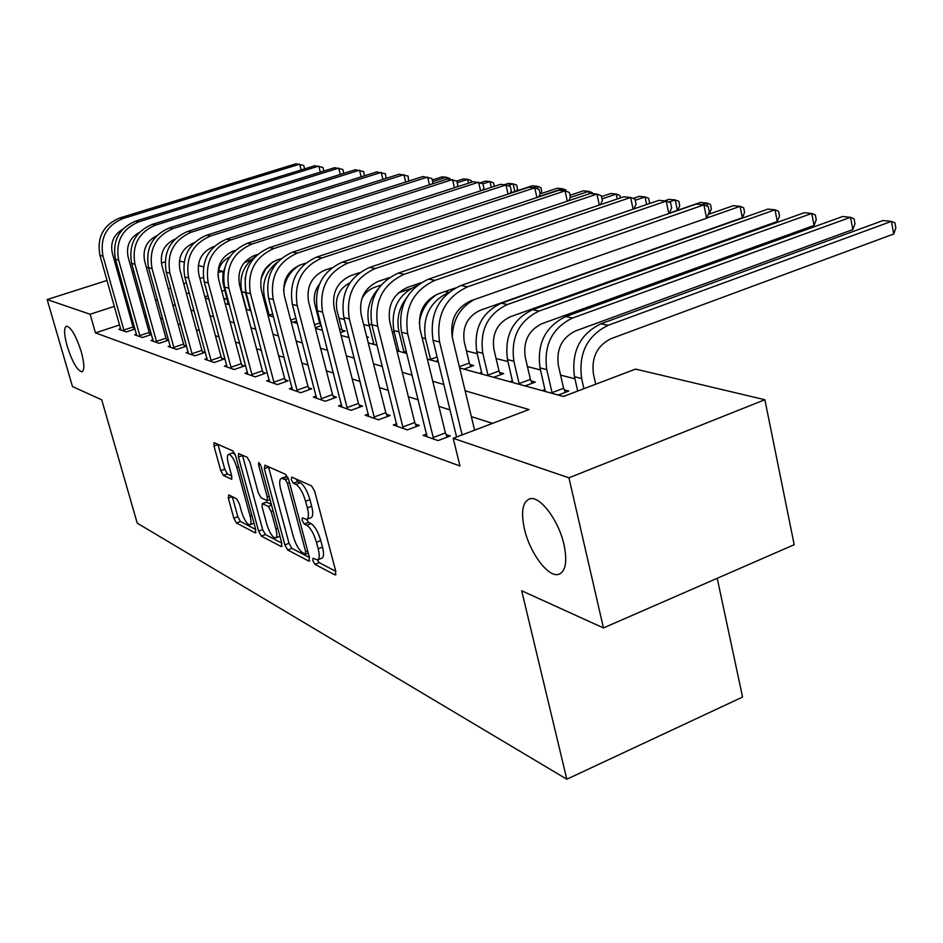 <?xml version="1.0" encoding="UTF-8"?>
<svg xmlns="http://www.w3.org/2000/svg" width="943" height="943" viewBox="0 0 943 943"><rect width="100%" height="100%" fill="white"/><g stroke="black" fill="none" stroke-linecap="round" stroke-linejoin="round"><path stroke-width="1.41" d="M317.449 559.942L313.005 558.232L312.852 560.649L314.95 564.35L335.06 574.947L335.838 571.552L314.691 491.279L311.591 485.916L291.741 477.087L291.293 479.61L293.391 483.264L295.913 484.407C299.721 486.871 302.951 492.494 305.591 501.263L307.359 507.9C308.986 514.642 308.738 518.473 306.605 519.393L302.29 517.86L302.125 520.347L304.224 524.025L306.77 525.263C310.601 527.88 313.819 533.526 316.447 542.225L318.192 548.791C319.783 555.368 319.536 559.081 317.449 559.942L319.206 562.665L335.779 571.328M295.913 478.95L297.705 481.637L300.239 482.769L295.913 484.407M306.628 519.393L308.514 522.363L311.06 523.601L306.77 525.263M81.287 351.845C76.029 335.708 71.079 327.127 66.423 326.125C63.77 327.834 64.018 334.529 67.189 346.211C72.375 362.183 77.314 370.705 81.994 371.801C84.67 370.222 84.422 363.574 81.287 351.845M564.008 544.7C558.751 520.501 540.091 495.653 529.954 498.764C522.611 501.546 520.76 511.577 524.402 528.87C529.648 552.48 547.8 577.222 558.28 574.464C565.611 571.988 567.521 562.063 564.008 544.7M228.748 494.886L228.312 498.116L233.84 518.214L236.481 523L255.235 532.878L255.753 529.671L235.609 455.775L232.886 450.919L214.085 442.668L214.002 446.074L220.768 470.675L223.408 475.425L231.613 479.244L231.719 475.873L228.347 463.543C226.992 458.192 227.086 455.127 228.63 454.373C231.483 454.939 234.218 459.312 236.834 467.469L250.072 515.986C251.38 521.196 251.274 524.131 249.765 524.815C246.877 524.167 244.119 519.758 241.502 511.613L239.322 503.645L236.634 498.823L228.748 494.886M459.642 367.959L563.454 396.461L635.558 369.09L764.867 399.726L794.195 544.7L603.449 627.944L521.679 590.778L566.826 779.213L137.218 523.129L101.738 399.844L72.47 386.536L47.15 299.568L107.042 280.436M603.449 627.944L568.935 477.818L453.206 438.295L528.976 409.545L465.135 390.767M119.62 324.934L95.467 332.891L459.96 465.972L453.206 438.295M95.467 332.891L90.139 314.255L47.15 299.568M284.869 544.901L287.745 550.005L308.832 561.12L309.516 557.784L288.688 479.598L285.705 474.412L264.912 465.158L264.346 468.671L284.869 544.901L289.018 543.286L291.894 548.39L309.457 557.572M281.238 546.575L261.364 536.107L258.606 531.168L238.438 457.049L238.567 453.559L247.196 457.284L249.989 462.235L258.288 492.847L261.093 497.833L267.152 500.639L267.317 497.185L258.63 464.993L258.747 462.494L261.011 466.054L281.839 543.309L281.238 546.575L282.051 546.256M492.588 423.348L471.359 416.641M449.988 409.887L438.919 406.386M418.244 399.856L408.354 396.72M388.339 390.39L379.499 387.597M360.108 381.467L352.222 378.98M333.409 373.027L326.396 370.811M308.125 365.035L301.901 363.067M284.149 357.456L278.645 355.723M261.376 350.266L256.531 348.733M239.734 343.417L235.491 342.073M219.118 336.899L215.417 335.732M199.468 330.687L196.274 329.685M180.714 324.757L177.991 323.897M162.809 319.099L160.499 318.369M146.354 316.129L144.762 316.648M132.692 320.632L131.395 321.056M426.684 434.016L423.089 435.371L438.012 440.581L450.224 435.961L446.086 434.546M396.697 423.725L393.29 424.987L407.376 429.89L419.317 425.434L415.415 424.102M368.359 414.001L365.165 415.179L378.461 419.812L390.143 415.509L386.453 414.248M341.578 404.795L338.549 405.891L351.138 410.288L362.56 406.115L359.071 404.924M316.2 396.072L313.324 397.097L325.264 401.258L336.451 397.227L333.138 396.107M292.118 387.797L289.407 388.764L300.734 392.712L311.685 388.799L308.55 387.726M269.262 379.923L266.669 380.831L277.442 384.591L288.169 380.795L285.187 379.781M247.514 372.438L245.05 373.298L255.294 376.87L265.808 373.18L262.979 372.214M226.803 365.306L224.458 366.12L234.218 369.515L244.532 365.943L241.821 365.024M207.059 358.505L204.82 359.271L214.132 362.513L224.245 359.035L221.664 358.151M188.211 352.01L186.077 352.729L194.977 355.829L204.89 352.446L202.427 351.609M170.2 345.798L168.172 346.482L176.671 349.452L186.396 346.152L184.05 345.35M168.62 340.105L166.475 339.374M168.644 340.164L159.167 343.346L151.033 340.517L152.978 339.857M151.41 334.246L149.654 333.645M151.481 334.482L142.417 337.511L134.637 334.789L136.499 334.176M134.943 328.635L133.529 328.152M135.049 329.036L126.374 331.912L118.912 329.307L120.692 328.718M574.959 378.815L560.59 375.114M540.516 369.962L527.443 366.591M507.994 361.593L496.101 358.54M477.252 353.696L466.431 350.914M394.304 332.372L392.253 331.842M369.373 325.96L363.621 324.486M344.384 319.536L338.95 318.145M317.909 312.734L316.954 312.487M224.587 290.338L221.829 291.246M208.002 295.807L204.879 296.833M558.28 395.034L568.723 391.074L564.256 389.872M545.007 389.494L542.095 390.591M525.051 385.911L535.282 382.092L531.05 380.948M512.473 380.713L509.75 381.715M493.637 377.294L503.668 373.593L499.672 372.52M481.696 372.391L479.174 373.322M463.909 369.137L473.728 365.554L469.944 364.528M438 360.58L435.725 361.393M398.665 349.924L396.897 350.548M373.687 343.158L371.766 343.841M366.957 337.747L368.407 337.24L366.721 336.792M348.839 337.099L348.12 337.346M340.423 332.655L345.173 331.005L342.215 330.203M320.926 324.486L320.184 324.286M321.233 325.653L315.28 327.704M296.703 321.103L293.238 322.282M228.171 303.67L226.921 304.082M224.045 299.473L225.848 298.931L223.75 298.365M566.826 779.213L742.565 697.066L717.222 578.295M764.867 399.726L568.935 477.818M118.912 276.641L120.209 276.228M132.385 272.338L134 271.82M146.483 267.824L148.428 267.211M161.383 263.062L165.096 261.883M179.347 260.999L184.062 262.119M198.254 265.478L203.499 266.728M218.623 270.311L222.418 271.207L218.187 272.586M223.126 273.812L222.418 271.207M170.624 288.063L169.669 288.369L170.801 288.676M186.231 292.919L189.402 293.792M205.232 298.129L208.898 299.143M225.153 303.599L229.361 304.754M246.052 309.339L250.862 310.66M268.012 315.363L273.482 316.86M291.116 321.704L297.304 323.402M315.457 328.388L322.423 330.298M341.13 335.437L348.957 337.582M368.253 342.875L377.035 345.291M396.944 350.749L406.787 353.46M427.356 359.106L438.365 362.124M203.334 277.419L199.928 278.527M186.431 282.924L183.744 283.796M141.202 297.634L139.599 298.165M127.482 302.102L126.185 302.526M114.374 306.369L90.139 314.255M443.811 384.496L432.778 381.255M412.162 375.184L402.296 372.285M382.328 366.414L373.522 363.821M354.179 358.14L346.329 355.829M327.563 350.313L320.585 348.25M302.373 342.898L296.173 341.071M278.48 335.873L272.998 334.258M255.789 329.201L250.968 327.787M234.218 322.86L229.986 321.61M213.684 316.813L210.006 315.74M194.117 311.06L190.934 310.129M175.445 305.567L172.722 304.766M157.599 300.322L155.312 299.65M317.909 559.753L321.716 558.256C323.814 557.384 324.074 553.671 322.494 547.105L318.192 548.791M311.06 523.601C314.903 526.206 318.133 531.852 320.761 540.539L322.494 547.105M307.029 519.228L310.907 517.731C313.052 516.811 313.312 512.98 311.685 506.25L307.359 507.9M300.239 482.769C304.059 485.232 307.288 490.843 309.941 499.613L311.685 506.25M268.46 466.738L289.018 543.286M305.226 554.071L305.697 551.726L287.438 483.276L285.364 479.645L281.438 478.278C279.352 479.233 279.14 483.064 280.778 489.747L293.19 536.084C295.737 544.512 298.872 550.052 302.597 552.692L305.226 554.071M285.34 476.816L287.827 477.229M281.78 543.097L265.419 534.551L261.364 536.107M242.457 455.174L262.661 529.612L265.419 534.551M266.822 524.367C269.521 532.783 272.409 537.333 275.486 538.017C277.077 537.321 277.218 534.316 275.898 528.999L271.171 511.495L268.342 506.462L262.272 503.621L262.13 507.028L266.822 524.367M275.792 537.899L279.941 536.284M266.291 502.1L271.325 504.316M250.036 524.709L253.997 523.212M235.031 454.078L232.473 452.97M217.916 444.271L224.764 469.201L227.404 473.952L231.754 476.026M232.284 496.655L237.801 516.717L240.441 521.491L255.694 529.471M595.717 384.214L593.453 374.065C591.285 357.373 597.167 345.574 611.076 338.655L893.74 233.994L891.441 221.357L608.129 325.311C587.183 335.661 578.342 353.389 581.619 378.532L583.906 388.693M893.74 233.994L895.85 227.982L894.931 222.937L891.441 221.357L883.072 220.532L600.868 323.814C580.004 334.081 571.21 351.715 574.476 376.705L577.717 391.039M474.612 430.173L452.298 337.453C449.799 320.031 455.999 307.795 470.899 300.746L706.625 218.198L703.902 204.867L467.598 286.813C445.155 297.375 435.819 315.764 439.603 341.979L462.129 434.9M706.625 218.198L709.348 211.916L708.264 206.6L703.902 204.867L696.182 204.089L460.915 285.493C438.578 295.972 429.289 314.255 433.061 340.305L456.589 437.01M563.584 388.28L558.35 365.318C556.193 349.087 561.922 337.641 575.536 330.946L852.826 229.609L850.527 217.303L572.625 317.98C552.126 327.987 543.51 345.197 546.763 369.621L552.044 392.63L563.584 388.28L565.305 392.371M852.826 229.609L854.983 223.762L854.063 218.859L850.527 217.303L842.606 216.513L565.765 316.565C545.349 326.502 536.779 343.617 540.033 367.911L545.325 391.475M552.374 393.42L552.044 392.63M530.414 379.404L525.227 357.067C523.07 341.283 528.658 330.156 541.989 323.673L814.057 225.448L811.758 213.46L539.101 311.049C519.039 320.75 510.634 337.476 513.888 361.228L519.11 383.612L530.414 379.404L532.041 383.306M814.057 225.448L816.249 219.766L815.341 214.992L811.758 213.46L804.261 212.717L532.63 309.717C512.638 319.347 504.281 335.979 507.523 359.601L512.768 382.54M519.428 384.367L519.11 383.612M499.036 371.012L493.908 349.252C491.763 333.893 497.22 323.072 510.281 316.789L777.291 221.499L774.993 209.817L507.417 304.506C487.767 313.913 479.563 330.168 482.804 353.283L487.967 375.09L499.036 371.012L500.592 374.725M777.291 221.499L779.507 215.982L778.588 211.315L774.993 209.817L767.861 209.11L501.287 303.245C481.72 312.581 473.551 328.753 476.793 351.751L481.979 374.088M488.274 375.821L487.967 375.09M433.91 439.143L433.238 437.505L445.402 432.908L420.106 329.472C417.631 312.569 423.666 300.699 438.224 293.886L455.21 288.004M668.835 213.554L666.218 201.071L434.959 280.354C413.046 290.562 403.958 308.396 407.706 333.846L433.238 437.505M669.212 213.424L671.664 207.931L670.591 202.769L666.218 201.071L658.933 200.34L428.664 279.104C406.846 289.253 397.816 306.97 401.553 332.266L427.096 436.774M445.402 432.908L447.147 437.116M403.51 428.546L402.861 426.943L414.755 422.511L389.801 321.952C387.337 305.532 393.219 294.016 407.447 287.415L420.908 282.806M633.118 209.169L630.619 197.488L404.229 274.272C382.811 284.161 373.958 301.454 377.671 326.184L402.861 426.943M633.861 208.922L636.065 204.183L634.993 199.15L630.619 197.488L623.736 196.792L398.3 273.093C376.976 282.924 368.171 300.122 371.884 324.698L397.086 426.307M414.755 422.511L416.405 426.519M374.819 418.539L374.182 416.983L385.817 412.704L361.204 314.868C358.764 298.896 364.493 287.709 378.402 281.32L389.2 277.655M599.324 205.055L596.943 194.105L375.231 268.531C354.297 278.114 345.668 294.923 349.346 318.946L374.182 416.983M600.42 204.69L602.377 200.623L601.304 195.72L596.943 194.105L590.424 193.445L369.632 267.423C348.78 276.947 340.199 293.65 343.877 317.555L368.737 416.429M385.817 412.704L387.384 416.523M459.335 366.697L469.331 363.067L464.262 341.861C462.129 326.903 467.457 316.376 480.246 310.282L742.353 217.75L740.066 206.352L706.708 218.033M469.331 363.067L470.805 366.615M708.264 214.426L733.289 205.68L740.066 206.352L743.685 207.825L744.593 212.375L742.353 217.75M474.6 299.45C460.16 307.112 452.711 319.748 452.275 337.335M347.684 409.085L347.059 407.565L358.458 403.427L334.176 308.161C331.771 292.625 337.358 281.757 350.961 275.556L359.601 272.657M567.309 201.189L565.022 190.887L347.837 263.109C327.351 272.397 318.934 288.735 322.589 312.121L347.059 407.565M568.735 200.706L570.444 197.252L569.383 192.478L565.022 190.887L558.845 190.262L342.533 262.06C322.141 271.301 313.771 287.544 317.414 310.801L341.932 407.081M358.458 403.427L359.943 407.07M430.821 360.049L430.538 359.354L437.116 356.984M448.385 292.648C429.902 301.701 422.264 317.037 425.482 338.643L430.538 359.354M707.509 206.293L706.837 203.063L710.468 204.513L711.376 208.945L709.148 214.12L708.877 213M669.318 213.165L700.39 202.427L706.837 203.063L702.134 204.69M437.139 294.287C427.085 300.817 421.132 310.388 419.258 323.013M416.782 285.753L416.735 285.776C398.311 294.334 390.685 309.269 393.856 330.569L398.889 351.291M404.276 352.765L403.993 352.081L406.256 351.279M406.468 297.976C398.806 308.161 396.319 319.465 398.995 331.889L403.993 352.081M677.38 210.383L675.2 199.928L678.842 201.342L679.738 205.68L677.699 210.277M664.438 200.894L669.058 199.315L675.2 199.928L668.87 202.097M377.895 289.312C369.126 299.426 366.143 311.06 368.937 324.203L373.911 344.431M398.359 292.908L410.394 288.758M646.65 204.548L645.036 196.934L648.678 198.336L649.574 202.568L649.043 203.723M633.083 198.419L639.177 196.356L645.036 196.934L635.228 200.27M361.735 298.978C364.646 293.261 368.913 289.383 374.548 287.356L380.948 285.175M617.3 198.973L616.239 194.081L619.881 195.46L620.411 197.924M601.504 196.604L610.64 193.527L616.239 194.081L601.999 198.89M339.645 329.626L341.696 328.918L336.91 310.129C334.836 297.575 339.185 288.452 349.959 282.77M341.696 328.918L342.875 331.795M589.269 193.822L588.727 191.358L592.369 192.702L592.581 193.657M570.008 195.295L583.375 190.828L588.727 191.358L570.303 197.523M321.987 400.127L321.386 398.653L332.537 394.634L308.609 301.831C306.216 286.696 311.673 276.122 324.981 270.099L331.806 267.824M536.932 197.535L534.74 187.834L321.905 257.981C301.866 266.999 293.65 282.888 297.257 305.662L321.386 398.653M538.653 196.969L540.127 194.046L539.09 189.402L534.74 187.834L528.87 187.244L316.883 256.991C296.927 265.95 288.758 281.757 292.365 304.412L316.542 398.217M332.537 394.634L333.963 398.123M297.623 391.628L297.045 390.19L307.96 386.3L284.373 295.819C282.004 281.073 287.332 270.771 300.369 264.924L305.626 263.191M508.065 194.093L505.967 184.934L297.316 253.113C277.714 261.883 269.686 277.348 273.258 299.532L297.045 390.19M510.069 193.433L511.33 191.005L510.293 186.466L505.967 184.934L500.379 184.38L292.554 252.17C273.034 260.881 265.042 276.275 268.614 298.353L292.46 389.824M307.96 386.3L309.316 389.636M274.484 383.553L273.918 382.163L284.621 378.391L261.364 290.114C259.019 275.733 264.229 265.702 276.994 260.009L280.896 258.736M480.6 190.828L478.584 182.188L273.989 248.504C254.787 257.015 246.948 272.091 250.484 293.721L273.918 382.163M482.875 190.085L483.924 188.117L482.887 183.685L473.268 181.645L269.462 247.608C250.343 256.072 242.54 271.077 246.064 292.601L269.58 381.844M284.621 378.391L285.918 381.585M252.488 375.892L251.934 374.524L262.425 370.858L239.498 284.692C237.176 270.665 242.28 260.881 254.775 255.353L257.51 254.457M454.443 187.74L452.51 179.559L251.816 244.119C233.004 252.406 225.342 267.105 228.843 288.204L251.934 374.524M468.588 183.166L467.693 179.359L463.355 178.934L456.789 181.044L447.442 179.04L247.514 243.259C228.784 251.51 221.157 266.126 224.634 287.132L247.809 374.253M262.425 370.858L263.663 373.935M456.789 181.032L457.803 185.358L456.954 186.926M231.542 368.583L231.011 367.251L241.29 363.692L218.693 279.529C216.395 265.843 221.381 256.296 233.628 250.909L235.326 250.367M429.501 184.816L427.639 177.048L230.717 239.935C212.281 248.009 204.796 262.343 208.25 282.947L231.011 367.251M432.236 183.932L432.908 182.73L431.894 178.498L422.806 176.565L226.615 239.121C208.262 247.16 200.8 261.423 204.242 281.922L227.086 367.027M241.29 363.692L242.481 366.65M314.526 324.793L319.665 323.025L314.938 304.648C313.253 297.139 314.738 290.314 319.418 284.185M319.665 323.025L320.797 325.795M562.841 190.663L562.417 188.753L566.048 190.073L566.33 191.358M540.103 193.94L557.289 188.235L562.417 188.753L538.854 196.568M211.586 361.629L211.067 360.332L221.145 356.867L198.867 274.625C196.604 261.246 201.472 251.922 213.483 246.677L214.261 246.429M405.679 182.023L403.899 174.667L210.619 235.962C192.537 243.824 185.217 257.816 188.624 277.937L211.067 360.332M408.625 181.091L408.119 176.082L399.278 174.196L206.706 235.184C188.706 243.011 181.41 256.944 184.816 276.971L207.33 360.143M221.145 356.867L222.289 359.707M537.828 188.942L537.227 186.254L540.846 187.563L541.718 191.441L540.516 193.798M510.293 193.009L532.312 185.759L537.227 186.254L532.96 187.657M299.556 265.207C290.42 270.889 285.081 279.305 283.56 290.468M290.703 320.101L295.972 318.298M192.537 354.981L192.03 353.719L201.92 350.348L179.96 269.934C177.72 256.885 182.471 247.797 194.223 242.657M382.929 179.382L381.208 172.38L191.441 232.167C173.712 239.84 166.546 253.502 169.917 273.164L192.03 353.719M386.064 178.38L385.404 173.771L376.799 171.932L187.716 231.424C170.058 239.062 162.915 252.665 166.274 272.244L188.482 353.566M201.92 350.348L203.016 353.083M269.427 315.752L269.191 315.162L272.716 313.972M277.266 262.284C265.855 271.266 261.612 283.018 264.547 297.54L269.191 315.162M514.831 191.512L513.086 183.861L516.681 185.146L517.554 188.942L516.505 190.957M504.187 184.757L508.371 183.39L513.086 183.861L507.794 185.582M272.421 262.107L265.49 269.344L261.046 278.562M174.337 348.639L173.842 347.401L183.555 344.112L161.901 265.454C159.685 253.101 164.094 244.296 175.115 239.062M361.157 176.848L359.507 170.188L173.135 228.548C155.736 236.021 148.711 249.376 152.047 268.614L173.842 347.401M364.469 175.811L363.668 171.567L355.275 169.764L169.563 227.841C152.247 235.278 145.246 248.575 148.57 267.718L170.459 347.283M183.555 344.112L184.616 346.753M255.093 256.802C243.306 265.443 238.874 277.089 241.809 291.741L246.441 309.445M250.331 310.506L250.626 309.764M245.192 277.596L245.51 292.684L250.095 309.941M491.268 187.351L489.924 181.563L493.519 182.824L494.332 186.349M480.293 182.777L485.409 181.115L489.924 181.563L482.922 183.838M156.939 342.568L156.455 341.366L165.992 338.16L144.644 261.176C142.452 249.482 146.519 240.972 156.844 235.656M340.305 174.443L338.726 168.102L155.63 225.082C138.562 232.379 131.678 245.439 134.967 264.252L156.455 341.366M343.794 173.359L342.851 169.445L334.671 167.689L152.212 224.399C135.214 231.672 128.366 244.673 131.643 263.403L153.237 341.272M165.992 338.16L167.005 340.706M224.646 268.071L222.972 274.802L222.784 281.709L228.3 304.471M244.119 262.802L251.581 259.419M457.19 182.753L467.693 179.359L471.264 180.608L471.641 182.176M140.283 336.769L139.812 335.578L149.183 332.466L128.13 257.085C125.973 246.017 129.721 237.801 139.364 232.426M320.325 172.145L318.793 166.086L138.88 221.77C122.13 228.901 115.376 241.667 118.629 260.079L139.812 335.578M323.814 171.06L322.895 167.418L314.915 165.697L135.615 221.122C118.924 228.218 112.205 240.936 115.447 259.266L136.735 335.531M149.183 332.466L150.161 334.93M217.998 275.733C218.281 267.01 222.171 260.751 229.644 256.967M446.817 179.253L446.334 177.249L449.894 178.475L450.094 179.311M432.259 180.007L442.173 176.824L446.334 177.249L432.637 181.634M124.335 331.205L123.875 330.038L133.069 326.997L112.311 253.16C110.201 242.705 113.632 234.772 122.614 229.361M301.159 169.952L299.685 164.165L122.838 218.587C106.394 225.566 99.769 238.06 102.987 256.095L123.875 330.038M304.613 168.88L303.74 165.473L295.961 163.787L119.714 217.974C103.329 224.917 96.728 237.365 99.934 255.317L120.928 330.015M133.069 326.997L134.012 329.378M319.206 562.665L314.95 564.35M297.705 481.637L293.391 483.264M308.514 522.363L304.224 524.025M320.761 540.539L316.447 542.225M309.941 499.613L305.591 501.263M336.038 574.546L335.06 574.947M268.555 467.115L264.346 468.671M309.728 560.767L308.832 561.12M291.894 548.39L287.745 550.005M307.689 550.948L305.697 551.726M289.466 482.521L287.438 483.276M288.358 478.525L285.364 479.645M287.037 476.875L282.759 478.478M262.661 529.612L258.606 531.168M242.54 455.54L238.438 457.049M269.203 496.466L267.317 497.185M260.374 464.345L258.63 464.993M277.784 528.28L275.898 528.999M273.069 510.776L271.171 511.495M271.572 505.236L268.342 506.462M266.81 502.124L262.673 503.68M251.84 515.314L250.072 515.986M238.614 466.809L236.834 467.469M231.943 478.938L231.259 479.185M227.404 473.952L223.408 475.425M224.764 469.201L220.768 470.675M218.01 444.624L214.002 446.074M255.977 532.595L255.235 532.878M240.441 521.491L236.481 523M237.801 516.717L233.84 518.214M232.261 496.631L228.312 498.116M581.619 378.532L574.476 376.705M608.129 325.311L600.868 323.814M439.603 341.979L433.061 340.305M467.598 286.813L460.915 285.493M546.763 369.621L540.033 367.911M572.625 317.98L565.765 316.565M513.888 361.228L507.523 359.601M539.101 311.049L532.63 309.717M482.804 353.283L476.793 351.751M507.417 304.506L501.287 303.245M407.706 333.846L401.553 332.266M434.959 280.354L428.664 279.104M377.671 326.184L371.884 324.698M404.229 274.272L398.3 273.093M349.346 318.946L343.877 317.555M375.231 268.531L369.632 267.423M322.589 312.121L317.414 310.801M347.837 263.109L342.533 262.06M425.482 338.643L422.146 337.794M448.703 292.377L444.86 291.587M398.995 331.889L393.856 330.569M371.955 324.981L368.937 324.203M297.257 305.662L292.365 304.412M321.905 257.981L316.883 256.991M273.258 299.532L268.614 298.353M297.316 253.113L292.554 252.17M250.484 293.721L246.064 292.601M273.989 248.504L269.462 247.608M228.843 288.204L224.634 287.132M251.816 244.119L247.514 243.259M208.25 282.947L204.242 281.922M230.717 239.935L226.615 239.121M188.624 277.937L184.816 276.971M210.619 235.962L206.706 235.184M169.917 273.164L166.274 272.244M191.441 232.167L187.716 231.424M264.547 297.54L263.227 297.21M152.047 268.614L148.57 267.718M173.135 228.548L169.563 227.841M245.51 292.684L241.809 291.741M134.967 264.252L131.643 263.403M155.63 225.082L152.212 224.399M224.705 287.367L223.727 287.12M118.629 260.079L115.447 259.266M138.88 221.77L135.615 221.122M102.987 256.095L99.934 255.317M122.838 218.587L119.714 217.974M560.802 573.403L558.28 574.464M308.255 553.069L305.65 554.095M285.705 476.686L281.438 478.278M270.04 499.554L267.258 500.603M266.397 502.053L262.272 503.621M232.709 452.888L228.63 454.373"/></g></svg>
